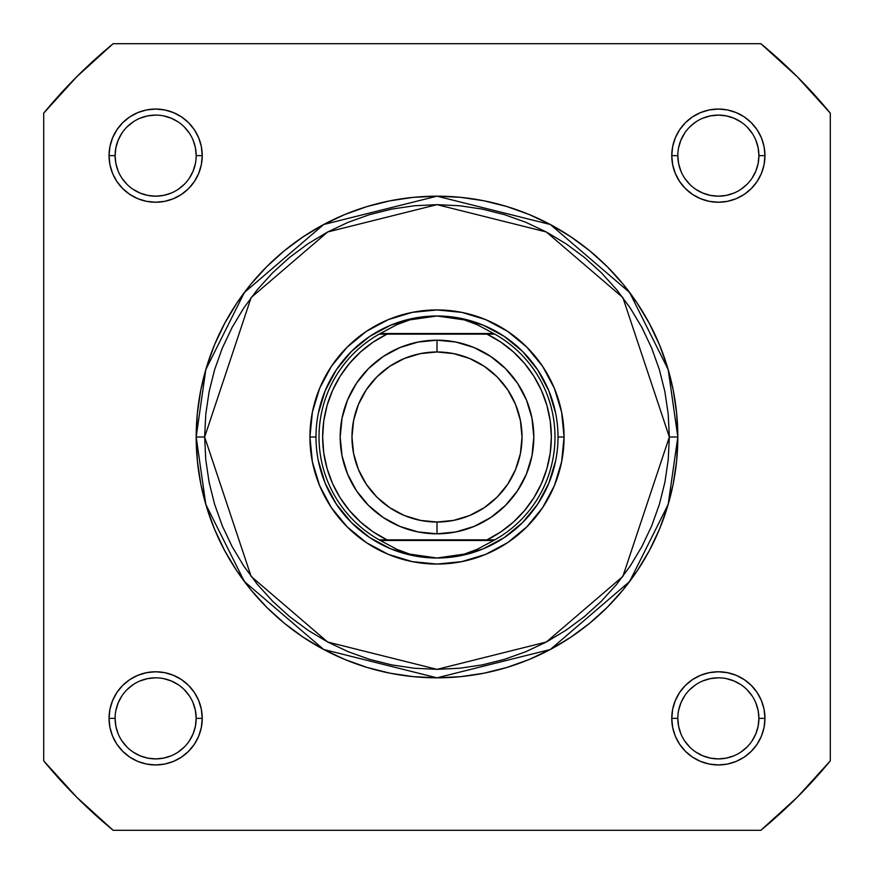 <?xml version="1.0" encoding="UTF-8"?>
<svg xmlns="http://www.w3.org/2000/svg" width="874" height="874" viewBox="0 0 874 874"><rect width="100%" height="100%" fill="white"/><g stroke="black" fill="none" stroke-linecap="round" stroke-linejoin="round"><path stroke-width="1.31" d="M752.066 178.176L755.813 171.151L758.119 163.547L758.905 155.638L758.119 147.728L755.813 140.124M752.066 133.121L747.03 126.97L752.066 133.121M740.89 121.934L733.876 118.187L726.272 115.881L718.362 115.095L710.453 115.881L702.849 118.187M695.835 121.934L689.695 126.97L695.846 121.923M684.648 178.165L689.695 184.305L684.648 178.154M695.824 189.341L702.849 193.088L710.453 195.405L718.362 196.18L726.272 195.405L733.876 193.088M740.879 189.352L747.03 184.305L740.879 189.352M752.066 740.89L755.813 733.876L758.119 726.272L758.905 718.362L758.119 710.453L755.813 702.849M752.066 695.835L747.03 689.695L752.077 695.846M695.835 684.648L689.695 689.695L695.846 684.648M684.648 740.879L689.695 747.03L684.648 740.879M695.824 752.066L702.849 755.813L710.453 758.119L718.362 758.905L726.272 758.119L733.876 755.813M740.879 752.066L747.03 747.03L740.879 752.066M189.341 740.89L193.088 733.876L195.405 726.272L196.18 718.362L195.405 710.453L193.088 702.849M189.352 695.835L184.305 689.695L189.352 695.846M133.121 684.648L126.97 689.695L133.121 684.648M121.934 740.879L126.97 747.03L121.934 740.879M133.11 752.066L140.124 755.813L147.728 758.119L155.638 758.905L163.547 758.119L171.151 755.813M178.165 752.066L184.305 747.03L178.154 752.077M189.352 133.121L184.305 126.97L189.352 133.121M133.121 121.934L126.97 126.97L133.121 121.934M121.934 133.11L118.187 140.124L115.881 147.728L115.095 155.638L115.881 163.547L118.187 171.151M121.934 178.165L126.97 184.305L121.923 178.154M133.11 189.341L140.124 193.088L147.728 195.405L155.638 196.18L163.547 195.405L171.151 193.088M178.165 189.352L184.305 184.305L178.154 189.352M196.18 155.638L202.233 155.638A46.595 46.595 0 0 1 155.638 202.233A46.595 46.595 0 0 1 109.053 155.638L109.938 164.727L112.593 173.467L116.898 181.519L122.699 188.587L129.756 194.378L137.808 198.682L146.548 201.337L155.638 202.233L164.727 201.337L173.467 198.682L181.519 194.378L188.587 188.587L194.378 181.519L198.682 173.467L201.337 164.727L202.233 155.638L201.337 146.548L198.682 137.808L194.378 129.756L188.587 122.699L181.519 116.898L173.467 112.593L164.727 109.938L155.638 109.053L146.548 109.938L137.808 112.593L129.756 116.898L122.699 122.699L116.898 129.756L112.593 137.808L109.938 146.548L109.053 155.638L115.095 155.638A40.543 40.543 0 0 0 155.638 196.18A40.543 40.543 0 0 0 196.18 155.638A40.543 40.543 0 0 0 155.638 115.095A40.543 40.543 0 0 0 115.095 155.638L109.053 155.638A46.595 46.595 0 0 1 155.638 109.053A46.595 46.595 0 0 1 202.233 155.638L196.18 155.638A40.543 40.543 0 0 1 155.638 196.18A40.543 40.543 0 0 1 115.095 155.638A40.543 40.543 0 0 1 155.638 115.095A40.543 40.543 0 0 1 196.18 155.638L195.405 147.728L193.088 140.124M758.905 155.638L764.947 155.638A46.595 46.595 0 0 1 718.362 202.233A46.595 46.595 0 0 1 671.767 155.638L672.663 164.727L675.318 173.467L679.622 181.519L685.413 188.587L692.481 194.378L700.533 198.682L709.273 201.337L718.362 202.233L727.452 201.337L736.192 198.682L744.244 194.378L751.301 188.587L757.102 181.519L761.407 173.467L764.062 164.727L764.947 155.638L764.062 146.548L761.407 137.808L757.102 129.756L751.301 122.699L744.244 116.898L736.192 112.593L727.452 109.938L718.362 109.053L709.273 109.938L700.533 112.593L692.481 116.898L685.413 122.699L679.622 129.756L675.318 137.808L672.663 146.548L671.767 155.638L677.82 155.638A40.543 40.543 0 0 0 718.362 196.18A40.543 40.543 0 0 0 758.905 155.638A40.543 40.543 0 0 0 718.362 115.095A40.543 40.543 0 0 0 677.82 155.638L671.767 155.638A46.595 46.595 0 0 1 718.362 109.053A46.595 46.595 0 0 1 764.947 155.638L758.905 155.638A40.543 40.543 0 0 1 718.362 196.18A40.543 40.543 0 0 1 677.82 155.638A40.543 40.543 0 0 1 718.362 115.095A40.543 40.543 0 0 1 758.905 155.638L758.119 147.728M196.18 718.362L202.233 718.362A46.595 46.595 0 0 1 155.638 764.947A46.595 46.595 0 0 1 109.053 718.362L109.938 727.452L112.593 736.192L116.898 744.244L122.699 751.301L129.756 757.102L137.808 761.407L146.548 764.062L155.638 764.947L164.727 764.062L173.467 761.407L181.519 757.102L188.587 751.301L194.378 744.244L198.682 736.192L201.337 727.452L202.233 718.362L201.337 709.273L198.682 700.533L194.378 692.481L188.587 685.413L181.519 679.622L173.467 675.318L164.727 672.663L155.638 671.767L146.548 672.663L137.808 675.318L129.756 679.622L122.699 685.413L116.898 692.481L112.593 700.533L109.938 709.273L109.053 718.362L115.095 718.362A40.543 40.543 0 0 0 155.638 758.905A40.543 40.543 0 0 0 196.18 718.362A40.543 40.543 0 0 0 155.638 677.82A40.543 40.543 0 0 0 115.095 718.362L109.053 718.362A46.595 46.595 0 0 1 155.638 671.767A46.595 46.595 0 0 1 202.233 718.362L196.18 718.362A40.543 40.543 0 0 1 155.638 758.905A40.543 40.543 0 0 1 115.095 718.362A40.543 40.543 0 0 1 155.638 677.82A40.543 40.543 0 0 1 196.18 718.362L195.405 710.453M758.905 718.362L764.947 718.362A46.595 46.595 0 0 1 718.362 764.947A46.595 46.595 0 0 1 671.767 718.362L672.663 727.452L675.318 736.192L679.622 744.244L685.413 751.301L692.481 757.102L700.533 761.407L709.273 764.062L718.362 764.947L727.452 764.062L736.192 761.407L744.244 757.102L751.301 751.301L757.102 744.244L761.407 736.192L764.062 727.452L764.947 718.362L764.062 709.273L761.407 700.533L757.102 692.481L751.301 685.413L744.244 679.622L736.192 675.318L727.452 672.663L718.362 671.767L709.273 672.663L700.533 675.318L692.481 679.622L685.413 685.413L679.622 692.481L675.318 700.533L672.663 709.273L671.767 718.362L677.82 718.362A40.543 40.543 0 0 0 718.362 758.905A40.543 40.543 0 0 0 758.905 718.362A40.543 40.543 0 0 0 718.362 677.82A40.543 40.543 0 0 0 677.82 718.362L671.767 718.362A46.595 46.595 0 0 1 718.362 671.767A46.595 46.595 0 0 1 764.947 718.362L758.905 718.362A40.543 40.543 0 0 1 718.362 758.905A40.543 40.543 0 0 1 677.82 718.362A40.543 40.543 0 0 1 718.362 677.82A40.543 40.543 0 0 1 758.905 718.362L758.119 710.453M564.069 437L558.016 437L564.069 437L561.621 412.211L554.389 388.373L542.656 366.403L526.847 347.153L507.597 331.344L485.627 319.611L461.789 312.379L437 309.931L412.211 312.379L388.373 319.611L366.403 331.344L347.153 347.153L331.344 366.403L319.611 388.373L312.379 412.211L309.931 437A127.069 127.069 0 0 1 437 309.931A127.069 127.069 0 0 1 564.069 437A127.069 127.069 0 0 1 437 564.069A127.069 127.069 0 0 1 309.931 437L312.379 461.789L319.611 485.627L331.344 507.597L347.153 526.847L366.403 542.656L388.373 554.389L412.211 561.621L437 564.069L461.789 561.621L485.627 554.389L507.597 542.656L526.847 526.847L542.656 507.597L554.389 485.627L561.621 461.789L564.069 437M315.984 437L309.931 437L315.984 437M669.353 437L622.878 576.414L546.337 642.019L437 669.353L327.663 642.019L251.122 576.414L204.647 437L196.18 437L205.816 504.429L244.349 581.494L323.675 649.491L437 677.82L550.325 649.491L629.651 581.494L668.184 504.429L677.82 437L669.353 437L668.228 459.779L664.885 482.328L659.346 504.451L651.665 525.919L641.909 546.534L630.187 566.09L616.607 584.4L601.301 601.301L584.4 616.607L566.09 630.187L546.534 641.909L525.919 651.665L504.451 659.346L482.328 664.885L459.779 668.228L437 669.353L414.221 668.228L391.672 664.885L369.549 659.346L348.081 651.665L327.466 641.909L307.91 630.187L289.6 616.607L272.699 601.301L257.393 584.4L243.813 566.09L232.091 546.534L222.335 525.919L214.654 504.451L209.115 482.328L205.772 459.779L204.647 437L205.772 414.221L209.115 391.672L214.654 369.549L222.335 348.081L232.091 327.466L243.813 307.91L257.393 289.6L272.699 272.699L289.6 257.393L307.91 243.813L327.466 232.091L348.081 222.335L369.549 214.654L391.672 209.115L414.221 205.772L437 204.647L459.779 205.772L482.328 209.115L504.451 214.654L525.919 222.335L546.534 232.091L566.09 243.813L584.4 257.393L601.301 272.699L616.607 289.6L630.187 307.91L641.909 327.466L651.665 348.081L659.346 369.549L664.885 391.672L668.228 414.221L669.353 437L677.82 437A240.82 240.82 0 0 1 437 677.82A240.82 240.82 0 0 1 196.18 437L197.338 460.609L200.802 483.978L206.548 506.909L214.512 529.163L224.618 550.522L236.767 570.788L250.838 589.775L266.712 607.288L284.225 623.162L303.212 637.233L323.478 649.382L344.837 659.488L367.091 667.452L390.023 673.199L413.391 676.662L437 677.82L460.609 676.662L483.978 673.199L506.909 667.452L529.163 659.488L550.522 649.382L570.788 637.233L589.775 623.162L607.288 607.288L623.162 589.775L637.233 570.788L649.382 550.522L659.488 529.163L667.452 506.909L673.199 483.978L676.662 460.609L677.82 437L676.662 413.391L673.199 390.023L667.452 367.091L659.488 344.837L649.382 323.478L637.233 303.212L623.162 284.225L607.288 266.712L589.775 250.838L570.788 236.767L550.522 224.618L529.163 214.512L506.909 206.548L483.978 200.802L460.609 197.338L437 196.18L413.391 197.338L390.023 200.802L367.091 206.548L344.837 214.512L323.478 224.618L303.212 236.767L284.225 250.838L266.712 266.712L250.838 284.225L236.767 303.212L224.618 323.478L214.512 344.837L206.548 367.091L200.802 390.023L197.338 413.391L196.18 437A240.82 240.82 0 0 1 437 196.18A240.82 240.82 0 0 1 677.82 437L668.184 369.571L629.651 292.506L550.325 224.509L437 196.18L323.675 224.509L244.349 292.506L205.816 369.571L196.18 437L204.647 437L251.122 297.586L327.663 231.981L437 204.647L546.337 231.981L622.878 297.586L669.353 437M760.85 830.3L113.15 830.3L76.748 797.252L43.7 760.85L43.7 113.15L76.748 76.748L113.15 43.7L760.85 43.7L797.252 76.748L830.3 113.15L830.3 760.85L797.252 797.252L760.85 830.3L113.15 830.3A509.476 509.476 0 0 1 43.7 760.85L43.7 113.15A509.476 509.476 0 0 1 113.15 43.7L760.85 43.7A509.476 509.476 0 0 1 830.3 113.15L830.3 760.85A509.476 509.476 0 0 1 760.85 830.3M318.311 413.391L325.194 390.689L336.381 369.768L351.424 351.424L369.768 336.381L390.689 325.194L413.391 318.311M460.609 318.311L483.311 325.194L504.232 336.381L522.576 351.424L537.619 369.768L548.806 390.689L555.689 413.391M555.689 460.609L548.806 483.311L537.619 504.232L522.576 522.576L504.232 537.619L483.311 548.806L460.609 555.689M413.391 555.689L390.689 548.806L369.768 537.619L351.424 522.576L336.381 504.232L325.194 483.311L318.311 460.609M115.095 718.362L115.881 726.272L118.187 733.876M155.627 758.905L163.547 758.119M178.176 684.659L171.151 680.912L163.547 678.595M155.648 677.82L147.728 678.595L140.124 680.912M121.934 695.824L118.187 702.849L115.881 710.453M115.095 155.638L115.881 163.547M155.627 196.18L163.547 195.405M189.341 178.176L193.088 171.151L195.405 163.547M178.176 121.934L171.151 118.187L163.547 115.881M155.648 115.095L147.728 115.881L140.124 118.187M677.82 155.638L678.595 163.547L680.912 171.151M718.352 196.18L726.272 195.405M718.373 115.095L710.453 115.881M684.659 133.11L680.912 140.124L678.595 147.728M677.82 718.362L678.595 726.272L680.912 733.876M718.352 758.905L726.272 758.119M740.89 684.659L733.876 680.912L726.272 678.595M718.373 677.82L710.453 678.595L702.849 680.912M684.659 695.824L680.912 702.849L678.595 710.453M437 533.817A96.817 96.817 0 0 1 340.183 437A96.817 96.817 0 0 1 437 340.183A96.817 96.817 0 0 0 340.183 437A96.817 96.817 0 0 0 437 533.817L437 522.029A85.029 85.029 0 0 1 351.971 437A85.029 85.029 0 0 1 437 351.971L437 340.183L418.111 342.051L399.953 347.557L383.216 356.505L368.544 368.544L356.505 383.216L347.557 399.953L342.051 418.111L340.183 437L342.051 455.889L347.557 474.047L356.505 490.784L368.544 505.456L383.216 517.495L399.953 526.443L418.111 531.949L437 533.817L455.889 531.949L474.047 526.443L490.784 517.495L505.456 505.456L517.495 490.784L526.443 474.047L531.949 455.889L533.817 437L531.949 418.111L526.443 399.953L517.495 383.216L505.456 368.544L490.784 356.505L474.047 347.557L455.889 342.051L437 340.183L437 351.971L453.584 353.609L469.535 358.449L484.24 366.304L497.12 376.88L507.696 389.76L515.551 404.465L520.391 420.416L522.029 437L520.391 453.584L515.551 469.535L507.696 484.24L497.12 497.12L484.24 507.696L469.535 515.551L453.584 520.391L437 522.029L420.416 520.391L404.465 515.551L389.76 507.696L376.88 497.12L366.304 484.24L358.449 469.535L353.609 453.584L351.971 437L353.609 420.416L358.449 404.465L366.304 389.76L376.88 376.88L389.76 366.304L404.465 358.449L420.416 353.609L437 351.971A85.029 85.029 0 0 1 522.029 437A85.029 85.029 0 0 1 437 522.029L437 533.817A96.817 96.817 0 0 0 533.817 437A96.817 96.817 0 0 0 437 340.183A96.817 96.817 0 0 1 533.817 437A96.817 96.817 0 0 1 437 533.817M491.363 539.859L379.196 539.859A117.99 117.99 0 0 1 379.196 334.141L396.785 324.691L409.753 319.884L423.245 316.967L437 315.984A121.016 121.016 0 0 0 315.984 437A121.016 121.016 0 0 0 437 558.016L450.755 557.033L464.247 554.116L477.215 549.309L493.712 540.471L380.288 540.471L396.785 549.309L409.753 554.116L423.245 557.033L437 558.016A121.016 121.016 0 0 1 315.984 437A121.016 121.016 0 0 1 437 315.984L450.755 316.967L464.247 319.884L477.215 324.691L494.804 334.141L486.971 334.141L500.824 342.105L513.42 351.927L524.531 363.409L533.938 376.323L541.443 390.427L546.916 405.438L550.249 421.06L551.363 437L550.249 452.94L546.916 468.562L541.443 483.573L533.938 497.677L524.531 510.591L513.42 522.073L500.824 531.895L486.971 539.859L387.029 539.859L373.176 531.895L360.58 522.073L349.469 510.591L340.062 497.677L332.557 483.573L327.084 468.562L323.751 452.94L322.637 437L323.751 421.06L327.084 405.438L332.557 390.427L340.062 376.323L349.469 363.409L360.58 351.927L373.176 342.105L387.029 334.141L486.971 334.141L382.637 334.141M379.196 334.141A117.99 117.99 0 0 0 379.196 539.859L380.288 540.471L379.196 539.859L387.029 539.859A114.363 114.363 0 0 1 387.029 334.141L379.196 334.141L380.288 333.529L493.712 333.529L380.288 333.529L396.785 324.691L409.753 319.884L437 315.984L464.247 319.884L477.215 324.691L494.804 334.141A117.99 117.99 0 0 1 494.804 539.859L493.712 540.471L494.804 539.859A117.99 117.99 0 0 0 494.804 334.141L486.971 334.141A114.363 114.363 0 0 1 486.971 539.859L494.804 539.859M380.288 540.471L493.712 540.471L477.215 549.309L464.247 554.116L437 558.016L409.753 554.116L396.785 549.309L380.288 540.471M437 558.016A121.016 121.016 0 0 0 558.016 437A121.016 121.016 0 0 0 437 315.984A121.016 121.016 0 0 1 558.016 437A121.016 121.016 0 0 1 437 558.016"/></g></svg>
